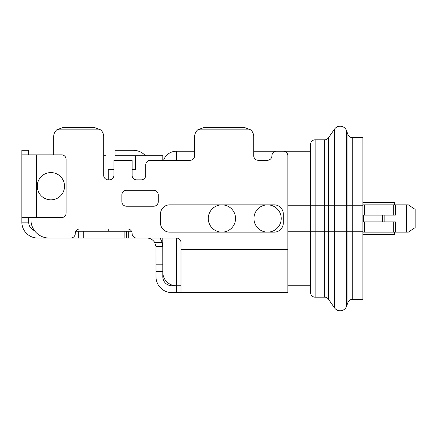 <?xml version="1.0" encoding="UTF-8"?>
<svg xmlns="http://www.w3.org/2000/svg" width="437" height="437" viewBox="0 0 437 437"><rect width="100%" height="100%" fill="white"/><g stroke="black" fill="none" stroke-linecap="round" stroke-linejoin="round"><path stroke-width="0.66" d="M310.57 144.368A4.545 4.545 0 0 1 315.121 139.818L315.121 205.767L310.57 205.767L310.57 144.368L310.57 292.632A4.545 4.545 0 0 0 315.121 297.182L324.669 297.176A4.545 4.545 0 0 1 328.395 299.116L334.54 307.894A6.823 6.823 0 0 0 346.536 306.315L347.95 302.426A4.545 4.545 0 0 1 352.222 299.432L362.863 299.432L362.863 137.568L352.222 137.568L352.222 299.432L352.222 231.233L362.863 231.233M315.121 139.818L324.669 139.824A4.545 4.545 0 0 0 328.395 137.884L334.54 129.106A6.823 6.823 0 0 1 346.536 130.685L347.95 134.574A4.545 4.545 0 0 0 352.222 137.568L352.222 231.233L347.95 231.233L347.95 302.426A4.545 4.545 0 0 1 352.222 299.432M324.669 139.824L324.669 205.767L315.121 205.767L315.121 231.233L310.57 231.233L310.57 285.793L287.841 285.793M328.395 137.884L328.395 205.767L324.669 205.767L324.669 231.233L315.121 231.233L315.121 297.182A4.545 4.545 0 0 1 310.57 292.632L310.57 285.793M315.121 297.182L324.669 297.176L324.669 231.233L328.395 231.233L328.395 299.116M346.536 130.685L346.536 306.315L347.95 302.426M162.799 238.05L162.799 271.585L162.788 246.534L162.138 242.601A15.912 15.912 0 0 0 159.947 238.05M132.111 169.392L135.519 169.392L135.519 155.752L162.799 155.752L162.799 160.303L163.58 160.303A13.64 13.64 0 0 1 176.444 151.207L176.444 160.303M162.799 272.153A13.64 13.64 0 0 0 176.444 285.793L171.894 285.793A9.095 9.095 0 0 1 162.799 276.697L162.799 271.585L155.982 271.585L155.96 246.534L154.764 242.601L155.96 246.534L162.788 246.534L155.96 246.534M310.57 151.207L253.739 151.207L253.739 136.655A9.095 9.095 0 0 0 250.658 129.838L197.71 129.838A9.095 9.095 0 0 0 194.629 136.655L194.629 155.752A4.545 4.545 0 0 1 190.084 160.303L150.295 160.303A4.545 4.545 0 0 0 145.75 164.847L145.75 175.303A4.545 4.545 0 0 1 141.206 179.853L136.655 179.853A4.545 4.545 0 0 1 132.111 175.303L132.111 160.303L113.92 160.303L113.92 175.303A4.545 4.545 0 0 1 109.376 179.853L108.239 179.853L108.239 169.392L113.92 169.392M194.629 151.207L176.444 151.207A13.64 13.64 0 0 0 163.58 160.303M50.9 199.856A13.64 13.64 0 0 0 64.539 186.217A13.64 13.64 0 0 0 50.9 172.577A13.64 13.64 0 0 0 37.26 186.217A13.64 13.64 0 0 0 50.9 199.856M267.586 232.14A13.64 13.64 0 0 0 281.226 218.5A13.64 13.64 0 0 0 267.586 204.86A13.64 13.64 0 0 0 253.946 218.5A13.64 13.64 0 0 0 267.586 232.14M221.909 232.14A13.64 13.64 0 0 0 235.548 218.5A13.64 13.64 0 0 0 221.909 204.86A13.64 13.64 0 0 0 208.269 218.5A13.64 13.64 0 0 0 221.909 232.14M131.499 231.233L126.43 231.233L128.702 231.233L128.702 238.05L146.887 238.05A9.095 9.095 0 0 1 154.764 242.601L162.138 242.601M108.239 231.233L108.239 228.955M145.45 155.752A16.371 16.371 0 0 0 133.247 150.295L115.062 150.295L115.062 155.752L135.519 155.752M28.673 217.642L28.673 222.138L21.85 222.138L21.85 217.642L21.85 222.138A15.912 15.912 0 0 0 37.762 238.05L78.687 238.05L78.687 231.233L80.96 231.233L75.885 231.233M108.239 179.853A4.545 4.545 0 0 1 103.695 175.303L103.695 136.655L103.695 155.752L105.967 155.752L105.967 179.241M105.967 228.955L105.967 231.233M21.85 154.845L21.85 217.642L61.59 217.593A4.545 4.528 90 0 0 66.124 213.043L66.124 159.39A4.545 4.528 90 0 0 61.59 154.845L21.85 154.845L21.85 150.295L28.673 150.295L28.673 154.845M78.687 238.05L80.96 238.05L80.96 231.233L126.43 231.233L126.43 238.05L128.702 238.05M80.96 238.05L126.43 238.05M253.739 136.655L253.739 155.752A4.545 4.545 0 0 0 258.283 160.303L267.378 160.303A4.545 4.545 0 0 0 271.923 155.752A4.545 4.545 0 0 1 276.474 151.207L283.291 151.207A4.545 4.545 0 0 1 287.841 155.752L287.841 292.615L171.894 292.615A15.912 15.912 0 0 1 155.982 276.697L155.982 271.585M180.989 285.793L176.444 285.793L176.444 238.05A4.545 4.545 0 0 1 180.989 242.601L180.989 292.615M160.526 213.955L160.526 223.045A9.095 9.095 0 0 0 169.622 232.14L274.201 232.14A9.095 9.095 0 0 0 283.291 223.045L283.291 213.955A9.095 9.095 0 0 0 274.201 204.86L169.622 204.86A9.095 9.095 0 0 0 160.526 213.955M121.879 194.858L121.879 201.675A4.545 4.545 0 0 0 126.43 206.226L153.709 206.226A4.545 4.545 0 0 0 158.254 201.675L158.254 194.858A4.545 4.545 0 0 0 153.709 190.308L126.43 190.308A4.545 4.545 0 0 0 121.879 194.858M30.945 219.866L30.945 217.593L30.945 219.866A18.185 18.185 0 0 0 49.13 238.05L70.728 238.05A4.545 4.545 0 0 0 75.273 233.505A4.545 4.545 0 0 1 79.824 228.955L127.566 228.955A4.545 4.545 0 0 1 132.111 233.505A4.545 4.545 0 0 0 136.655 238.05L176.444 238.05M103.695 136.655A9.095 9.095 0 0 0 100.614 129.838L56.755 129.838A9.095 9.095 0 0 0 53.68 136.655L53.68 154.845M94.6 127.566L62.77 127.566L56.755 129.838L62.77 127.566L94.6 127.566L100.614 129.838M197.71 129.838L203.724 127.566L244.644 127.566L250.658 129.838M203.724 127.566L244.644 127.566M155.982 264.205L162.799 264.205M28.673 222.138A9.095 9.095 0 0 0 34.457 230.61M406.618 232.14L406.618 204.86L408.327 204.86L415.15 209.405L415.15 227.595L408.327 232.14L362.863 232.14M406.618 204.86L362.863 204.86M395.398 204.86L395.398 215.091L362.863 215.091M395.398 232.14L395.398 221.909L362.863 221.909M362.863 234.412L394.687 234.412L394.687 232.14M362.863 202.588L394.687 202.588L394.687 204.86M334.54 129.106L334.54 205.767L328.395 205.767L328.395 231.233L347.95 231.233L347.95 205.767L362.863 205.767M347.95 134.574L347.95 205.767L334.54 205.767L334.54 307.894A6.823 6.823 0 0 0 346.536 306.315M310.57 231.233L287.841 231.233M310.57 205.767L287.841 205.767M36.681 217.593L36.681 154.845M176.444 292.615L176.444 285.793M287.841 249.418L180.989 249.418M124.152 231.233L124.152 238.05M83.232 231.233L83.232 238.05M393.693 215.091L393.693 204.86M364.36 204.86L364.36 215.091M384.139 221.909L384.139 215.091M382.441 221.909L382.441 215.091M363.316 221.909L363.316 215.091M364.36 221.909L364.36 232.14M393.693 221.909L393.693 232.14"/></g></svg>
